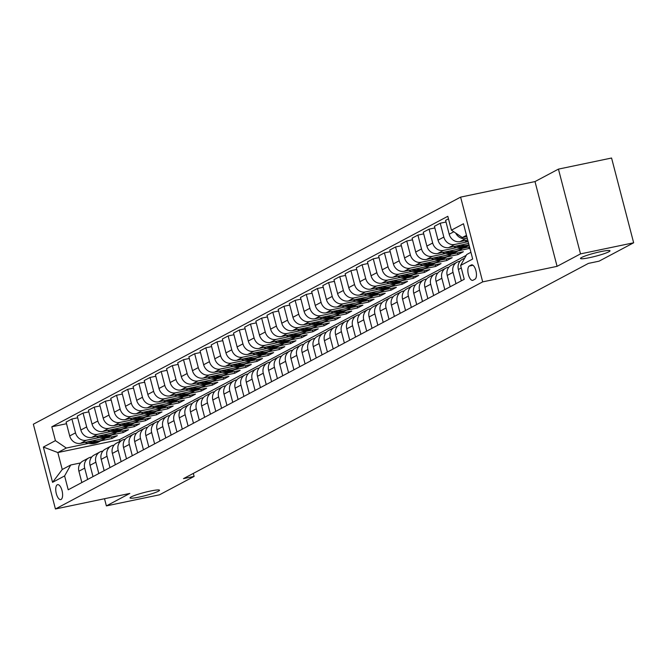 <?xml version="1.0" encoding="UTF-8"?>
<svg xmlns="http://www.w3.org/2000/svg" width="667" height="667" viewBox="0 0 667 667"><rect width="100%" height="100%" fill="white"/><g stroke="black" fill="none" stroke-linecap="round" stroke-linejoin="round"><path stroke-width="1" d="M150.492 491.029A15.241 1.642 -14.6 0 1 159.521 490.22A15.241 1.642 -14.6 0 1 139.061 497.098A15.241 1.642 -14.6 0 1 130.023 497.907A15.241 1.642 -14.6 0 1 150.492 491.029M600.967 251.584A15.241 1.642 -14.6 0 1 609.997 250.784A15.241 1.642 -14.6 0 1 589.536 257.662A15.241 1.642 -14.6 0 1 580.507 258.462A15.241 1.642 -14.6 0 1 600.967 251.584M61.081 499.45A7.62 3.127 -101.8 0 0 62.139 491.037A7.62 3.127 -101.8 0 0 57.612 484.659A7.62 3.127 -101.8 0 0 57.262 484.792A7.62 3.127 -101.8 0 0 56.203 493.205A7.62 3.127 -101.8 0 0 60.73 499.583A7.62 3.127 -101.8 0 0 61.081 499.45M460.614 197.115L33.35 424.212L55.428 508.979L482.691 281.874L460.614 197.115L535.001 181.574L557.078 266.341L580.515 253.885L558.437 169.118L535.001 181.574M558.437 169.118L611.572 158.021L633.65 242.788L580.515 253.885M633.65 242.788L599.049 261.181L588.419 263.398L183.483 478.631L194.114 476.413L193.33 473.403M471.277 264.991L469.31 266.033A7.379 3.035 -101.8 0 0 468.292 274.187A7.379 3.035 -101.8 0 0 472.67 280.365A7.379 3.035 -101.8 0 0 473.011 280.24L474.979 279.198A7.379 3.035 -101.8 0 0 475.996 271.044A7.379 3.035 -101.8 0 0 471.619 264.866A7.379 3.035 -101.8 0 0 471.277 264.991L471.978 264.841M466.5 235.326L462.314 237.544L451.426 230.157L447.815 216.3L51.809 426.788L66.525 423.72M451.426 230.157L463.482 223.753L472.67 259.029L460.622 265.441L466.733 254.502L470.91 252.276M466.266 255.336L119.46 439.678L57.829 452.543L62.239 469.501L70.727 464.991L64.607 475.93L68.217 489.786L464.232 279.298L460.622 265.441M64.607 475.93L52.56 482.333L43.363 447.057L55.419 440.645L51.809 426.788M104.511 498.724L106.378 505.903L159.513 494.806L194.114 476.413M106.378 505.903L129.815 493.438L55.428 508.979M557.078 266.341L482.691 281.874M70.727 464.991L80.582 462.931M87.652 479.465L84.701 468.134A9.521 8.621 -118 0 1 88.728 457.946A9.521 8.621 -118 0 1 90.812 457.195L91.746 456.995M98.808 473.528L95.856 462.198A9.521 8.621 -118 0 1 99.892 452.009A9.521 8.621 -118 0 1 101.976 451.259L102.91 451.067M109.972 467.6L107.02 456.27A9.521 8.621 -118 0 1 111.055 446.081A9.521 8.621 -118 0 1 113.14 445.331L114.065 445.131M121.136 461.664L118.184 450.333A9.521 8.621 -118 0 1 122.211 440.145A9.521 8.621 -118 0 1 124.295 439.395L125.229 439.203M132.299 455.728L129.348 444.405A9.521 8.621 -118 0 1 133.375 434.217A9.521 8.621 -118 0 1 135.459 433.467L136.393 433.267M143.455 449.8L140.504 438.469A9.521 8.621 -118 0 1 144.539 428.281A9.521 8.621 -118 0 1 146.623 427.53L147.549 427.339M154.619 443.863L151.667 432.533A9.521 8.621 -118 0 1 155.694 422.353A9.521 8.621 -118 0 1 157.779 421.594L158.713 421.402M165.783 437.936L162.831 426.605A9.521 8.621 -118 0 1 166.858 416.416A9.521 8.621 -118 0 1 168.943 415.666L169.877 415.474M176.938 431.999L173.987 420.669A9.521 8.621 -118 0 1 178.022 410.488A9.521 8.621 -118 0 1 180.107 409.73L181.04 409.538M188.102 426.071L185.151 414.741A9.521 8.621 -118 0 1 189.186 404.552A9.521 8.621 -118 0 1 191.262 403.802L192.196 403.602M199.266 420.135L196.315 408.804A9.521 8.621 -118 0 1 200.342 398.616A9.521 8.621 -118 0 1 202.426 397.865L203.36 397.674M210.422 414.207L207.479 402.876A9.521 8.621 -118 0 1 211.506 392.688A9.521 8.621 -118 0 1 213.59 391.938L214.524 391.737M221.586 408.271L218.634 396.94A9.521 8.621 -118 0 1 222.67 386.752A9.521 8.621 -118 0 1 224.754 386.001L225.679 385.809M232.75 402.334L229.798 391.012A9.521 8.621 -118 0 1 233.825 380.824A9.521 8.621 -118 0 1 235.91 380.065L236.843 379.873M243.914 396.406L240.962 385.076A9.521 8.621 -118 0 1 244.989 374.887A9.521 8.621 -118 0 1 247.073 374.137L248.007 373.945M255.069 390.47L252.118 379.139A9.521 8.621 -118 0 1 256.153 368.959A9.521 8.621 -118 0 1 258.237 368.201L259.163 368.009M266.233 384.542L263.282 373.212A9.521 8.621 -118 0 1 267.309 363.023A9.521 8.621 -118 0 1 269.393 362.273L270.327 362.073M277.397 378.606L274.445 367.275A9.521 8.621 -118 0 1 278.473 357.095A9.521 8.621 -118 0 1 280.557 356.336L281.491 356.145M288.553 372.678L285.601 361.347A9.521 8.621 -118 0 1 289.636 351.159A9.521 8.621 -118 0 1 291.721 350.408L292.655 350.208M299.716 366.742L296.765 355.411A9.521 8.621 -118 0 1 300.8 345.223A9.521 8.621 -118 0 1 302.885 344.472L303.81 344.28M310.88 360.805L307.929 349.483A9.521 8.621 -118 0 1 311.956 339.295A9.521 8.621 -118 0 1 314.04 338.544L314.974 338.344M322.044 354.877L319.093 343.547A9.521 8.621 -118 0 1 323.12 333.358A9.521 8.621 -118 0 1 325.204 332.608L326.138 332.416M333.2 348.941L330.248 337.61A9.521 8.621 -118 0 1 334.284 327.43A9.521 8.621 -118 0 1 336.368 326.672L337.294 326.48M344.364 343.013L341.412 331.682A9.521 8.621 -118 0 1 345.439 321.494A9.521 8.621 -118 0 1 347.524 320.744L348.457 320.552M355.528 337.077L352.576 325.746A9.521 8.621 -118 0 1 356.603 315.566A9.521 8.621 -118 0 1 358.688 314.807L359.621 314.616M366.683 331.149L363.732 319.818A9.521 8.621 -118 0 1 367.767 309.63A9.521 8.621 -118 0 1 369.851 308.879L370.785 308.679M377.847 325.213L374.896 313.882A9.521 8.621 -118 0 1 378.931 303.702A9.521 8.621 -118 0 1 381.007 302.943L381.941 302.751M389.011 319.285L386.06 307.954A9.521 8.621 -118 0 1 390.087 297.765A9.521 8.621 -118 0 1 392.171 297.015L393.105 296.815M400.167 313.348L397.224 302.018A9.521 8.621 -118 0 1 401.251 291.829A9.521 8.621 -118 0 1 403.335 291.079L404.269 290.887M411.331 307.412L408.379 296.09A9.521 8.621 -118 0 1 412.414 285.901A9.521 8.621 -118 0 1 414.499 285.151L415.424 284.951M422.494 301.484L419.543 290.153A9.521 8.621 -118 0 1 423.57 279.965A9.521 8.621 -118 0 1 425.654 279.215L426.588 279.023M433.658 295.548L430.707 284.217A9.521 8.621 -118 0 1 434.734 274.037A9.521 8.621 -118 0 1 436.818 273.278L437.752 273.086M444.814 289.62L441.862 278.289A9.521 8.621 -118 0 1 445.898 268.101A9.521 8.621 -118 0 1 447.982 267.35L448.908 267.159M455.978 283.683L453.026 272.353A9.521 8.621 -118 0 1 457.053 262.173A9.521 8.621 -118 0 1 459.138 261.414L460.072 261.222M119.46 439.678L119.902 441.379M466.833 236.602L462.314 237.544M467.259 238.244L465.883 238.528A9.521 8.621 -118 0 1 455.703 233.058M467.725 240.02L460.08 241.612A9.521 8.621 -118 0 1 449.191 234.225L445.581 220.368L448.474 218.826M467.859 241.721L454.727 244.464A9.521 8.621 -118 0 1 443.838 237.077L440.228 223.212L446.015 222.011M468.609 243.438L448.924 247.549A9.521 8.621 -118 0 1 438.036 240.162L434.425 226.296L440.228 223.212M456.703 247.657L443.563 250.4A9.521 8.621 -118 0 1 432.675 243.005L429.064 229.148L434.851 227.939M469.501 246.857L437.76 253.485A9.521 8.621 -118 0 1 426.872 246.09L423.262 232.233L429.064 229.148M469.876 248.274L457.979 250.984M445.539 253.585L432.399 256.328A9.521 8.621 -118 0 1 421.511 248.941L417.901 235.084L423.687 233.875M457.579 252.943L458.012 254.586L463.365 251.734L426.597 259.413A9.521 8.621 -118 0 1 415.708 252.026L412.098 238.169L417.901 235.084M458.012 254.586L446.823 256.92M434.375 259.521L421.244 262.264A9.521 8.621 -118 0 1 410.355 254.877L406.745 241.012L412.523 239.803M446.423 258.879L446.848 260.514L452.209 257.67L415.441 265.349A9.521 8.621 -118 0 1 404.552 257.962L400.942 244.097L406.745 241.012M446.848 260.514L435.659 262.856M423.22 265.449L410.08 268.192A9.521 8.621 -118 0 1 399.191 260.805L395.581 246.948L401.367 245.739M435.259 264.807L435.684 266.45L441.045 263.598L404.277 271.277A9.521 8.621 -118 0 1 393.388 263.89L389.778 250.033L395.581 246.948M435.684 266.45L424.495 268.784M412.056 271.386L398.916 274.129A9.521 8.621 -118 0 1 388.027 266.742L384.417 252.876L390.203 251.667M424.095 270.744L424.529 272.378L429.882 269.535L393.113 277.214A9.521 8.621 -118 0 1 382.224 269.827L378.614 255.961L384.417 252.876M424.529 272.378L413.34 274.721M400.892 277.314L387.76 280.057A9.521 8.621 -118 0 1 376.872 272.67L373.262 258.813L379.039 257.604M412.94 276.672L413.365 278.314L418.718 275.463L381.949 283.142A9.521 8.621 -118 0 1 371.06 275.754L367.45 261.898L373.262 258.813M413.365 278.314L402.176 280.649M389.736 283.25L376.597 285.993A9.521 8.621 -118 0 1 365.708 278.606L362.098 264.741L367.884 263.54M401.776 282.608L402.201 284.25L407.562 281.399L370.794 289.078A9.521 8.621 -118 0 1 359.905 281.691L356.295 267.826L362.098 264.741M402.201 284.25L391.012 286.585M378.573 289.178L365.433 291.921A9.521 8.621 -118 0 1 354.544 284.534L350.934 270.677L356.72 269.468M390.612 288.536L391.037 290.178L396.398 287.335L359.63 295.006A9.521 8.621 -118 0 1 348.741 287.619L345.131 273.762L350.934 270.677M391.037 290.178L379.848 292.513M367.409 295.114L354.269 297.857A9.521 8.621 -118 0 1 343.38 290.47L339.77 276.613L345.556 275.404M379.448 294.472L379.882 296.115L385.234 293.263L348.466 300.942A9.521 8.621 -118 0 1 337.577 293.555L333.967 279.698L339.77 276.613M379.882 296.115L368.693 298.449M356.245 301.05L343.113 303.793A9.521 8.621 -118 0 1 332.224 296.398L328.614 282.541L334.4 281.332M368.292 300.408L368.718 302.043L374.079 299.2L337.31 306.878A9.521 8.621 -118 0 1 326.421 299.483L322.811 285.626L328.614 282.541M368.718 302.043L357.529 304.377M345.089 306.978L331.949 309.721A9.521 8.621 -118 0 1 321.06 302.334L317.45 288.478L323.237 287.269M357.128 306.336L357.554 307.979L362.915 305.127L326.146 312.806A9.521 8.621 -118 0 1 315.258 305.419L311.647 291.562L317.45 288.478M357.554 307.979L346.365 310.313M333.925 312.915L320.785 315.658A9.521 8.621 -118 0 1 309.897 308.271L306.286 294.405L312.073 293.197M345.965 312.273L346.398 313.907L351.751 311.064L314.982 318.743A9.521 8.621 -118 0 1 304.094 311.356L300.483 297.49L306.286 294.405M346.398 313.907L335.209 316.25M322.761 318.843L309.63 321.586A9.521 8.621 -118 0 1 298.741 314.199L295.131 300.342L300.909 299.133M334.809 318.201L335.234 319.843L340.587 316.992L303.818 324.671A9.521 8.621 -118 0 1 292.938 317.284L289.32 303.427L295.131 300.342M335.234 319.843L324.045 322.178M311.606 324.779L298.466 327.522A9.521 8.621 -118 0 1 287.577 320.135L283.967 306.27L289.753 305.061M323.645 324.137L324.07 325.771L329.431 322.928L292.663 330.607A9.521 8.621 -118 0 1 281.774 323.22L278.164 309.355L283.967 306.27M324.07 325.771L312.881 328.114M300.442 330.707L287.302 333.45A9.521 8.621 -118 0 1 276.413 326.063L272.803 312.206L278.589 310.997M312.481 330.065L312.906 331.707L318.267 328.856L281.499 336.535A9.521 8.621 -118 0 1 270.61 329.148L267 315.291L272.803 312.206M312.906 331.707L301.726 334.042M289.278 336.643L276.138 339.386A9.521 8.621 -118 0 1 265.258 331.999L261.647 318.134L267.425 316.933M301.326 336.001L301.751 337.644L307.103 334.792L270.335 342.471A9.521 8.621 -118 0 1 259.446 335.084L255.836 321.219L261.647 318.134M301.751 337.644L290.562 339.978M278.114 342.571L264.982 345.323A9.521 8.621 -118 0 1 254.094 337.927L250.484 324.07L256.27 322.861M290.162 341.929L290.587 343.572L295.948 340.729L259.18 348.407A9.521 8.621 -118 0 1 248.291 341.012L244.681 327.155L250.484 324.07M290.587 343.572L279.398 345.906M266.958 348.507L253.819 351.251A9.521 8.621 -118 0 1 242.93 343.864L239.32 330.007L245.106 328.798M278.998 347.866L279.423 349.508L284.784 346.657L248.016 354.335A9.521 8.621 -118 0 1 237.127 346.948L233.517 333.091L239.32 330.007M279.423 349.508L268.234 351.842M255.794 354.444L242.655 357.187A9.521 8.621 -118 0 1 231.766 349.791L228.156 335.935L233.942 334.726M267.834 353.802L268.267 355.436L273.62 352.593L236.852 360.272A9.521 8.621 -118 0 1 225.963 352.876L222.353 339.019L228.156 335.935M268.267 355.436L257.078 357.77M244.631 360.372L231.499 363.115A9.521 8.621 -118 0 1 220.61 355.728L217 341.871L222.778 340.662M256.678 359.73L257.103 361.372L262.464 358.521L225.696 366.2A9.521 8.621 -118 0 1 214.807 358.813L211.197 344.956L217 341.871M257.103 361.372L245.915 363.707M233.475 366.308L220.335 369.051A9.521 8.621 -118 0 1 209.446 361.664L205.836 347.799L211.622 346.59M245.514 365.666L245.94 367.3L251.301 364.457L214.532 372.136A9.521 8.621 -118 0 1 203.643 364.749L200.033 350.884L205.836 347.799M245.94 367.3L234.751 369.643M222.311 372.236L209.171 374.979A9.521 8.621 -118 0 1 198.282 367.592L194.672 353.735L200.459 352.526M234.35 371.594L234.784 373.237L240.137 370.385L203.368 378.064A9.521 8.621 -118 0 1 192.48 370.677L188.869 356.82L194.672 353.735M234.784 373.237L223.595 375.571M211.147 378.172L198.016 380.915A9.521 8.621 -118 0 1 187.127 373.528L183.517 359.663L189.295 358.454M223.195 377.53L223.62 379.164L228.973 376.321L192.204 384A9.521 8.621 -118 0 1 181.316 376.613L177.705 362.748L183.517 359.663M223.62 379.164L212.431 381.507M199.992 384.1L186.852 386.843A9.521 8.621 -118 0 1 175.963 379.456L172.353 365.599L178.139 364.39M212.031 383.458L212.456 385.101L217.817 382.249L181.049 389.928A9.521 8.621 -118 0 1 170.16 382.541L166.55 368.684L172.353 365.599M212.456 385.101L201.267 387.435M188.828 390.037L175.688 392.78A9.521 8.621 -118 0 1 164.799 385.393L161.189 371.527L166.975 370.327M200.867 389.395L201.292 391.037L206.653 388.186L169.885 395.865A9.521 8.621 -118 0 1 158.996 388.477L155.386 374.612L161.189 371.527M201.292 391.037L190.103 393.372M177.664 395.965L164.524 398.716A9.521 8.621 -118 0 1 153.635 391.321L150.025 377.464L155.811 376.255M189.703 395.323L190.137 396.965L195.489 394.122L158.721 401.801A9.521 8.621 -118 0 1 147.832 394.405L144.222 380.549L150.025 377.464M190.137 396.965L178.948 399.3M166.5 401.901L153.368 404.644A9.521 8.621 -118 0 1 142.48 397.257L138.869 383.4L144.656 382.191M178.548 401.259L178.973 402.901L184.334 400.05L147.565 407.729A9.521 8.621 -118 0 1 136.677 400.342L133.066 386.485L138.869 383.4M178.973 402.901L167.784 405.236M155.344 407.837L142.204 410.58A9.521 8.621 -118 0 1 131.316 403.185L127.705 389.328L133.492 388.119M167.384 407.195L167.809 408.829L173.17 405.986L136.401 413.665A9.521 8.621 -118 0 1 125.513 406.27L121.903 392.413L127.705 389.328M167.809 408.829L156.62 411.172M144.18 413.765L131.04 416.508A9.521 8.621 -118 0 1 120.152 409.121L116.542 395.264L122.328 394.055M156.22 413.123L156.653 414.766L162.006 411.914L125.238 419.593A9.521 8.621 -118 0 1 114.349 412.206L110.739 398.349L116.542 395.264M156.653 414.766L145.464 417.1M133.016 419.701L119.885 422.444A9.521 8.621 -118 0 1 108.996 415.057L105.386 401.192L111.164 399.983M145.064 419.059L145.489 420.694L150.842 417.85L114.074 425.529A9.521 8.621 -118 0 1 103.193 418.142L99.575 404.277L105.386 401.192M145.489 420.694L134.3 423.036M121.861 425.629L108.721 428.372A9.521 8.621 -118 0 1 97.832 420.985L94.222 407.128L100.008 405.92M133.9 424.987L134.325 426.63L139.686 423.778L102.918 431.457A9.521 8.621 -118 0 1 92.029 424.07L88.419 410.213L94.222 407.128M134.325 426.63L123.137 428.964M110.697 431.566L97.557 434.309A9.521 8.621 -118 0 1 86.668 426.922L83.058 413.056L88.844 411.847M122.736 430.924L123.162 432.566L128.523 429.715L91.754 437.394A9.521 8.621 -118 0 1 80.865 430.007L77.255 416.141L83.058 413.056M123.162 432.566L111.981 434.901M99.533 437.494L86.393 440.237A9.521 8.621 -118 0 1 75.513 432.85L71.903 418.993L77.68 417.784M111.581 436.852L112.006 438.494L117.359 435.651L80.59 443.322A9.521 8.621 -118 0 1 69.701 435.935L66.091 422.078L71.903 418.993M112.006 438.494L100.817 440.829M88.369 443.43L66.308 448.041L57.829 452.543L43.363 447.057M461.339 280.84L458.387 269.51A9.521 8.621 -118 0 1 462.414 259.321L464.724 258.096M450.175 286.768L447.224 275.438A9.521 8.621 -118 0 1 451.251 265.258L457.053 262.173M468.743 247.015L469.168 248.649M439.011 292.705L436.06 281.374A9.521 8.621 -118 0 1 440.095 271.186L445.898 268.101M427.847 298.633L424.896 287.302A9.521 8.621 -118 0 1 428.931 277.122L434.734 274.037M416.692 304.569L413.74 293.238A9.521 8.621 -118 0 1 417.767 283.05L423.57 279.965M405.528 310.497L402.576 299.175A9.521 8.621 -118 0 1 406.612 288.986L412.414 285.901M394.364 316.433L391.412 305.102A9.521 8.621 -118 0 1 395.448 294.914L401.251 291.829M383.208 322.369L380.257 311.039A9.521 8.621 -118 0 1 384.284 300.85L390.087 297.765M372.044 328.297L369.093 316.967A9.521 8.621 -118 0 1 373.12 306.787L378.931 303.702M360.88 334.234L357.929 322.903A9.521 8.621 -118 0 1 361.964 312.715L367.767 309.63M349.725 340.162L346.773 328.831A9.521 8.621 -118 0 1 350.8 318.651L356.603 315.566M338.561 346.098L335.609 334.767A9.521 8.621 -118 0 1 339.636 324.579L345.439 321.494M327.397 352.026L324.445 340.695A9.521 8.621 -118 0 1 328.481 330.515L334.284 327.43M316.233 357.962L313.282 346.632A9.521 8.621 -118 0 1 317.317 336.443L323.12 333.358M305.077 363.89L302.126 352.568A9.521 8.621 -118 0 1 306.153 342.379L311.956 339.295M293.914 369.826L290.962 358.496A9.521 8.621 -118 0 1 294.989 348.307L300.8 345.223M282.75 375.763L279.798 364.432A9.521 8.621 -118 0 1 283.834 354.244L289.636 351.159M271.594 381.691L268.643 370.36A9.521 8.621 -118 0 1 272.67 360.18L278.473 357.095M260.43 387.627L257.479 376.296A9.521 8.621 -118 0 1 261.506 366.108L267.309 363.023M249.266 393.555L246.315 382.224A9.521 8.621 -118 0 1 250.35 372.044L256.153 368.959M238.102 399.491L235.151 388.161A9.521 8.621 -118 0 1 239.186 377.972L244.989 374.887M226.947 405.419L223.995 394.097A9.521 8.621 -118 0 1 228.022 383.909L233.825 380.824M215.783 411.356L212.831 400.025A9.521 8.621 -118 0 1 216.867 389.836L222.67 386.752M204.619 417.292L201.667 405.961A9.521 8.621 -118 0 1 205.703 395.773L211.506 392.688M193.463 423.22L190.512 411.889A9.521 8.621 -118 0 1 194.539 401.701L200.342 398.616M182.299 429.156L179.348 417.825A9.521 8.621 -118 0 1 183.375 407.637L189.186 404.552M171.136 435.084L168.184 423.753A9.521 8.621 -118 0 1 172.219 413.573L178.022 410.488M159.98 441.02L157.028 429.69A9.521 8.621 -118 0 1 161.055 419.501L166.858 416.416M148.816 446.948L145.865 435.618A9.521 8.621 -118 0 1 149.892 425.438L155.694 422.353M137.652 452.885L134.701 441.554A9.521 8.621 -118 0 1 138.736 431.366L144.539 428.281M126.488 458.813L123.537 447.49A9.521 8.621 -118 0 1 127.572 437.302L133.375 434.217M115.333 464.749L112.381 453.418A9.521 8.621 -118 0 1 116.408 443.23L122.211 440.145M104.169 470.685L101.217 459.355A9.521 8.621 -118 0 1 105.244 449.166L111.055 446.081M93.005 476.613L90.053 465.283A9.521 8.621 -118 0 1 94.089 455.094L99.892 452.009M55.419 440.645L66.308 448.041M81.849 482.549L78.898 471.219A9.521 8.621 -118 0 1 82.925 461.03L88.728 457.946M52.56 482.333L62.239 469.501M464.54 240.687L464.524 240.695A18.217 16.492 62 0 0 468.176 241.779M467.125 240.145A18.217 16.492 62 0 0 467.817 240.378M453.377 246.615L453.36 246.632A18.217 16.492 62 0 0 467.008 246.198L468.709 245.298A18.217 16.492 62 0 0 469.051 245.106M460.488 245.131A18.217 16.492 62 0 0 468.984 244.872M455.961 246.081A18.217 16.492 62 0 0 468.709 245.298M469.043 245.089A18.217 16.492 -118 0 1 457.67 245.723M442.213 252.551L442.196 252.56A18.217 16.492 62 0 0 455.853 252.134L457.545 251.226A18.217 16.492 62 0 0 458.079 250.934M449.333 251.067A18.217 16.492 62 0 0 460.313 249.758A18.217 16.492 62 0 0 462.539 248.307M444.797 252.009A18.217 16.492 62 0 0 457.545 251.226M460.313 249.758L458.621 250.659A18.217 16.492 -118 0 1 446.506 251.651M431.024 258.488L431.04 258.496A18.217 16.492 62 0 0 444.689 258.062L446.381 257.162A18.217 16.492 62 0 0 446.915 256.862M438.169 256.995A18.217 16.492 62 0 0 449.149 255.686A18.217 16.492 62 0 0 451.376 254.235M433.642 257.946A18.217 16.492 62 0 0 446.381 257.162M449.149 255.686L447.457 256.595A18.217 16.492 -118 0 1 435.343 257.587M419.893 264.415L419.877 264.424A18.217 16.492 62 0 0 433.525 263.999L435.226 263.09A18.217 16.492 62 0 0 435.751 262.798M427.005 262.931A18.217 16.492 62 0 0 437.994 261.622A18.217 16.492 62 0 0 440.22 260.172M422.478 263.874A18.217 16.492 62 0 0 435.226 263.09M437.994 261.622L436.293 262.523A18.217 16.492 -118 0 1 424.187 263.523M408.729 270.352L408.713 270.36A18.217 16.492 62 0 0 422.361 269.927L424.062 269.026A18.217 16.492 62 0 0 424.596 268.734M415.849 268.859A18.217 16.492 62 0 0 426.83 267.559A18.217 16.492 62 0 0 429.056 266.108M411.314 269.81A18.217 16.492 62 0 0 424.062 269.026M426.83 267.559L425.129 268.459A18.217 16.492 -118 0 1 413.023 269.451M397.574 276.28L397.549 276.288A18.217 16.492 62 0 0 411.205 275.863L412.898 274.962A18.217 16.492 62 0 0 413.432 274.662M404.686 274.796A18.217 16.492 62 0 0 415.666 273.487A18.217 16.492 62 0 0 417.892 272.036M400.158 275.738A18.217 16.492 62 0 0 412.898 274.962M415.666 273.487L413.974 274.387A18.217 16.492 -118 0 1 401.859 275.388M386.41 282.216L386.393 282.224A18.217 16.492 62 0 0 400.042 281.791L401.742 280.89A18.217 16.492 62 0 0 402.268 280.599M393.522 280.732A18.217 16.492 62 0 0 404.51 279.423A18.217 16.492 62 0 0 406.737 277.972M388.994 281.674A18.217 16.492 62 0 0 401.742 280.89M404.51 279.423L402.81 280.323A18.217 16.492 -118 0 1 390.704 281.316M375.246 288.144L375.229 288.152A18.217 16.492 62 0 0 388.878 287.727L390.579 286.827A18.217 16.492 62 0 0 391.104 286.527M382.366 286.66A18.217 16.492 62 0 0 393.347 285.351A18.217 16.492 62 0 0 395.573 283.9M377.83 287.61A18.217 16.492 62 0 0 390.579 286.827M393.347 285.351L391.646 286.251A18.217 16.492 -118 0 1 379.54 287.252M364.082 294.08L364.065 294.089A18.217 16.492 62 0 0 377.722 293.655L379.415 292.755A18.217 16.492 62 0 0 379.948 292.463M371.202 292.596A18.217 16.492 62 0 0 382.183 291.287A18.217 16.492 62 0 0 384.409 289.837M366.667 293.538A18.217 16.492 62 0 0 379.415 292.755M382.183 291.287L380.49 292.188A18.217 16.492 -118 0 1 368.376 293.18M352.893 300.017L352.91 300.025A18.217 16.492 62 0 0 366.558 299.591L368.251 298.691A18.217 16.492 62 0 0 368.784 298.391M360.038 298.524A18.217 16.492 62 0 0 371.019 297.215A18.217 16.492 62 0 0 373.245 295.764M355.511 299.475A18.217 16.492 62 0 0 368.251 298.691M371.019 297.215L369.326 298.124A18.217 16.492 -118 0 1 357.212 299.116M341.762 305.945L341.746 305.953A18.217 16.492 62 0 0 355.394 305.528L357.095 304.619A18.217 16.492 62 0 0 357.62 304.327M348.874 304.46A18.217 16.492 62 0 0 359.863 303.151A18.217 16.492 62 0 0 362.089 301.701M344.347 305.403A18.217 16.492 62 0 0 357.095 304.619M359.863 303.151L358.162 304.052A18.217 16.492 -118 0 1 346.056 305.052M330.582 311.889L330.582 311.889A18.217 16.492 62 0 0 344.239 311.456L345.931 310.555A18.217 16.492 62 0 0 346.465 310.255M337.719 310.388A18.217 16.492 62 0 0 348.699 309.079A18.217 16.492 62 0 0 350.925 307.629M333.183 311.339A18.217 16.492 62 0 0 345.931 310.555M348.699 309.079L347.007 309.988A18.217 16.492 -118 0 1 334.892 310.98M319.443 317.809L319.418 317.817A18.217 16.492 62 0 0 333.075 317.392L334.767 316.492A18.217 16.492 62 0 0 335.301 316.191M326.555 316.325A18.217 16.492 62 0 0 337.535 315.016A18.217 16.492 62 0 0 339.761 313.565M322.028 317.267A18.217 16.492 62 0 0 334.767 316.492M337.535 315.016L335.843 315.916A18.217 16.492 -118 0 1 323.728 316.917M308.254 323.745L308.262 323.753A18.217 16.492 62 0 0 321.911 323.32L323.612 322.419A18.217 16.492 62 0 0 324.137 322.128M315.391 322.253A18.217 16.492 62 0 0 326.38 320.952A18.217 16.492 62 0 0 328.606 319.501M310.864 323.203A18.217 16.492 62 0 0 323.612 322.419M326.38 320.952L324.679 321.853A18.217 16.492 -118 0 1 312.573 322.845M297.115 329.673L297.098 329.681A18.217 16.492 62 0 0 310.747 329.256L312.448 328.356A18.217 16.492 62 0 0 312.973 328.056M304.235 328.189A18.217 16.492 62 0 0 315.216 326.88A18.217 16.492 62 0 0 317.442 325.429M299.7 329.131A18.217 16.492 62 0 0 312.448 328.356M315.216 326.88L313.515 327.78A18.217 16.492 -118 0 1 301.409 328.781M285.96 335.609L285.935 335.618A18.217 16.492 62 0 0 299.591 335.184L301.284 334.284A18.217 16.492 62 0 0 301.817 333.992M293.071 334.125A18.217 16.492 62 0 0 304.052 332.816A18.217 16.492 62 0 0 306.278 331.366M288.544 335.067A18.217 16.492 62 0 0 301.284 334.284M304.052 332.816L302.359 333.717A18.217 16.492 -118 0 1 290.245 334.709M274.796 341.537L274.779 341.554A18.217 16.492 62 0 0 288.427 341.12L290.128 340.22A18.217 16.492 62 0 0 290.654 339.92M281.908 340.053A18.217 16.492 62 0 0 292.896 338.744A18.217 16.492 62 0 0 295.122 337.294M277.38 341.004A18.217 16.492 62 0 0 290.128 340.22M292.896 338.744L291.196 339.645A18.217 16.492 -118 0 1 279.089 340.645M263.607 347.482L263.615 347.482A18.217 16.492 62 0 0 277.264 347.048L278.964 346.148A18.217 16.492 62 0 0 279.49 345.856M270.744 345.99A18.217 16.492 62 0 0 281.732 344.681A18.217 16.492 62 0 0 283.959 343.23M266.216 346.932A18.217 16.492 62 0 0 278.964 346.148M281.732 344.681L280.032 345.581A18.217 16.492 -118 0 1 267.926 346.573M252.468 353.402L252.451 353.418A18.217 16.492 62 0 0 266.108 352.985L267.8 352.084A18.217 16.492 62 0 0 268.334 351.784M259.588 351.918A18.217 16.492 62 0 0 270.569 350.609A18.217 16.492 62 0 0 272.795 349.158M255.052 352.868A18.217 16.492 62 0 0 267.8 352.084M270.569 350.609L268.876 351.517A18.217 16.492 -118 0 1 256.762 352.51M241.312 359.338L241.296 359.346A18.217 16.492 62 0 0 254.944 358.921L256.637 358.012A18.217 16.492 62 0 0 257.17 357.72M248.424 357.854A18.217 16.492 62 0 0 259.405 356.545A18.217 16.492 62 0 0 261.631 355.094M243.897 358.796A18.217 16.492 62 0 0 256.637 358.012M259.405 356.545L257.712 357.445A18.217 16.492 -118 0 1 245.598 358.446M230.148 365.274L230.132 365.283A18.217 16.492 62 0 0 243.78 364.849L245.481 363.949A18.217 16.492 62 0 0 246.006 363.657M237.26 363.782A18.217 16.492 62 0 0 248.249 362.481A18.217 16.492 62 0 0 250.475 361.03M232.733 364.732A18.217 16.492 62 0 0 245.481 363.949M248.249 362.481L246.548 363.382A18.217 16.492 -118 0 1 234.442 364.374M218.959 371.211L218.968 371.211A18.217 16.492 62 0 0 232.616 370.785L234.317 369.885A18.217 16.492 62 0 0 234.851 369.585M226.105 369.718A18.217 16.492 62 0 0 237.085 368.409A18.217 16.492 62 0 0 239.311 366.958M221.569 370.66A18.217 16.492 62 0 0 234.317 369.885M237.085 368.409L235.384 369.31A18.217 16.492 -118 0 1 223.278 370.31M207.829 377.138L207.804 377.147A18.217 16.492 62 0 0 221.461 376.713L223.153 375.813A18.217 16.492 62 0 0 223.687 375.521M214.941 375.646A18.217 16.492 62 0 0 225.921 374.345A18.217 16.492 62 0 0 228.147 372.895M210.413 376.597A18.217 16.492 62 0 0 223.153 375.813M225.921 374.345L224.229 375.246A18.217 16.492 -118 0 1 212.114 376.238M196.665 383.066L196.648 383.075A18.217 16.492 62 0 0 210.297 382.65L211.998 381.749A18.217 16.492 62 0 0 212.523 381.449M203.777 381.582A18.217 16.492 62 0 0 214.766 380.273A18.217 16.492 62 0 0 216.992 378.823M199.25 382.533A18.217 16.492 62 0 0 211.998 381.749M214.766 380.273L213.065 381.174A18.217 16.492 -118 0 1 200.959 382.174M185.476 389.003L185.484 389.011A18.217 16.492 62 0 0 199.133 388.578L200.834 387.677A18.217 16.492 62 0 0 201.359 387.385M192.621 387.519A18.217 16.492 62 0 0 203.602 386.21A18.217 16.492 62 0 0 205.828 384.759M188.086 388.461A18.217 16.492 62 0 0 200.834 387.677M203.602 386.21L201.901 387.11A18.217 16.492 -118 0 1 189.795 388.102M174.312 394.939L174.32 394.947A18.217 16.492 62 0 0 187.977 394.514L189.67 393.613A18.217 16.492 62 0 0 190.203 393.313M181.457 393.447A18.217 16.492 62 0 0 192.438 392.138A18.217 16.492 62 0 0 194.664 390.687M176.922 394.397A18.217 16.492 62 0 0 189.67 393.613M192.438 392.138L190.745 393.038A18.217 16.492 -118 0 1 178.631 394.039M163.182 400.867L163.165 400.875A18.217 16.492 62 0 0 176.813 400.442L178.506 399.541A18.217 16.492 62 0 0 179.039 399.25M170.293 399.383A18.217 16.492 62 0 0 181.274 398.074A18.217 16.492 62 0 0 183.5 396.623M165.766 400.325A18.217 16.492 62 0 0 178.506 399.541M181.274 398.074L179.581 398.974A18.217 16.492 -118 0 1 167.467 399.967M151.993 406.803L152.001 406.812A18.217 16.492 62 0 0 165.649 406.378L167.35 405.478A18.217 16.492 62 0 0 167.876 405.177M159.13 405.311A18.217 16.492 62 0 0 170.118 404.002A18.217 16.492 62 0 0 172.344 402.551M154.602 406.261A18.217 16.492 62 0 0 167.35 405.478M170.118 404.002L168.417 404.911A18.217 16.492 -118 0 1 156.311 405.903M140.854 412.731L140.837 412.74A18.217 16.492 62 0 0 154.494 412.314L156.186 411.406A18.217 16.492 62 0 0 156.72 411.114M147.974 411.247A18.217 16.492 62 0 0 158.954 409.938A18.217 16.492 62 0 0 161.181 408.487M143.438 412.189A18.217 16.492 62 0 0 156.186 411.406M158.954 409.938L157.262 410.839A18.217 16.492 -118 0 1 145.148 411.839M129.665 418.668L129.673 418.676A18.217 16.492 62 0 0 143.33 418.242L145.022 417.342A18.217 16.492 62 0 0 145.556 417.05M136.81 417.175A18.217 16.492 62 0 0 147.791 415.875A18.217 16.492 62 0 0 150.017 414.424M132.283 418.126A18.217 16.492 62 0 0 145.022 417.342M147.791 415.875L146.098 416.775A18.217 16.492 -118 0 1 133.984 417.767M118.534 424.596L118.518 424.604A18.217 16.492 62 0 0 132.166 424.179L133.867 423.278A18.217 16.492 62 0 0 134.392 422.978M125.646 423.111A18.217 16.492 62 0 0 136.635 421.802A18.217 16.492 62 0 0 138.861 420.352M121.119 424.054A18.217 16.492 62 0 0 133.867 423.278M136.635 421.802L134.934 422.703A18.217 16.492 -118 0 1 122.828 423.703M107.37 430.532L107.354 430.54A18.217 16.492 62 0 0 121.002 430.107L122.703 429.206A18.217 16.492 62 0 0 123.228 428.914M114.491 429.048A18.217 16.492 62 0 0 125.471 427.739A18.217 16.492 62 0 0 127.697 426.288M109.955 429.99A18.217 16.492 62 0 0 122.703 429.206M125.471 427.739L123.77 428.639A18.217 16.492 -118 0 1 111.664 429.631M96.215 436.46L96.19 436.468A18.217 16.492 62 0 0 109.847 436.043L111.539 435.142A18.217 16.492 62 0 0 112.073 434.842M103.327 434.976A18.217 16.492 62 0 0 114.307 433.667A18.217 16.492 62 0 0 116.533 432.216M98.799 435.926A18.217 16.492 62 0 0 111.539 435.142M114.307 433.667L112.615 434.567A18.217 16.492 -118 0 1 100.5 435.568M85.051 442.396L85.034 442.404A18.217 16.492 62 0 0 98.683 441.971L100.383 441.07A18.217 16.492 62 0 0 100.909 440.779M92.163 440.912A18.217 16.492 62 0 0 103.152 439.603A18.217 16.492 62 0 0 105.378 438.152M87.635 441.854A18.217 16.492 62 0 0 100.383 441.07M103.152 439.603L101.451 440.503A18.217 16.492 -118 0 1 89.345 441.496M460.08 241.612L465.883 238.528M448.924 247.549L454.727 244.464M437.76 253.485L443.563 250.4M426.597 259.413L432.399 256.328M415.441 265.349L421.244 262.264M404.277 271.277L410.08 268.192M393.113 277.214L398.916 274.129M381.949 283.142L387.76 280.057M370.794 289.078L376.597 285.993M359.63 295.006L365.433 291.921M348.466 300.942L354.269 297.857M337.31 306.878L343.113 303.793M326.146 312.806L331.949 309.721M314.982 318.743L320.785 315.658M303.818 324.671L309.63 321.586M292.663 330.607L298.466 327.522M281.499 336.535L287.302 333.45M270.335 342.471L276.138 339.386M259.18 348.407L264.982 345.323M248.016 354.335L253.819 351.251M236.852 360.272L242.655 357.187M225.696 366.2L231.499 363.115M214.532 372.136L220.335 369.051M203.368 378.064L209.171 374.979M192.204 384L198.016 380.915M181.049 389.928L186.852 386.843M169.885 395.865L175.688 392.78M158.721 401.801L164.524 398.716M147.565 407.729L153.368 404.644M136.401 413.665L142.204 410.58M125.238 419.593L131.04 416.508M114.074 425.529L119.885 422.444M102.918 431.457L108.721 428.372M91.754 437.394L97.557 434.309M80.59 443.322L86.393 440.237M449.191 234.225L453.81 231.774M458.387 269.51L461.281 267.967M447.224 275.438L453.026 272.353M438.036 240.162L443.838 237.077M436.06 281.374L441.862 278.289M426.872 246.09L432.675 243.005M424.896 287.302L430.707 284.217M415.708 252.026L421.511 248.941M413.74 293.238L419.543 290.153M404.552 257.962L410.355 254.877M402.576 299.175L408.379 296.09M393.388 263.89L399.191 260.805M391.412 305.102L397.224 302.018M382.224 269.827L388.027 266.742M380.257 311.039L386.06 307.954M371.06 275.754L376.872 272.67M369.093 316.967L374.896 313.882M359.905 281.691L365.708 278.606M357.929 322.903L363.732 319.818M348.741 287.619L354.544 284.534M346.773 328.831L352.576 325.746M337.577 293.555L343.38 290.47M335.609 334.767L341.412 331.682M326.421 299.483L332.224 296.398M324.445 340.695L330.248 337.61M315.258 305.419L321.06 302.334M313.282 346.632L319.093 343.547M304.094 311.356L309.897 308.271M302.126 352.568L307.929 349.483M292.938 317.284L298.741 314.199M290.962 358.496L296.765 355.411M281.774 323.22L287.577 320.135M279.798 364.432L285.601 361.347M270.61 329.148L276.413 326.063M268.643 370.36L274.445 367.275M259.446 335.084L265.258 331.999M257.479 376.296L263.282 373.212M248.291 341.012L254.094 337.927M246.315 382.224L252.118 379.139M237.127 346.948L242.93 343.864M235.151 388.161L240.962 385.076M225.963 352.876L231.766 349.791M223.995 394.097L229.798 391.012M214.807 358.813L220.61 355.728M212.831 400.025L218.634 396.94M203.643 364.749L209.446 361.664M201.667 405.961L207.479 402.876M192.48 370.677L198.282 367.592M190.512 411.889L196.315 408.804M181.316 376.613L187.127 373.528M179.348 417.825L185.151 414.741M170.16 382.541L175.963 379.456M168.184 423.753L173.987 420.669M158.996 388.477L164.799 385.393M157.028 429.69L162.831 426.605M147.832 394.405L153.635 391.321M145.865 435.618L151.667 432.533M136.677 400.342L142.48 397.257M134.701 441.554L140.504 438.469M125.513 406.27L131.316 403.185M123.537 447.49L129.348 444.405M114.349 412.206L120.152 409.121M112.381 453.418L118.184 450.333M103.193 418.142L108.996 415.057M101.217 459.355L107.02 456.27M92.029 424.07L97.832 420.985M90.053 465.283L95.856 462.198M80.865 430.007L86.668 426.922M78.898 471.219L84.701 468.134M69.701 435.935L75.513 432.85M472.995 265.266L469.31 266.033"/></g></svg>
